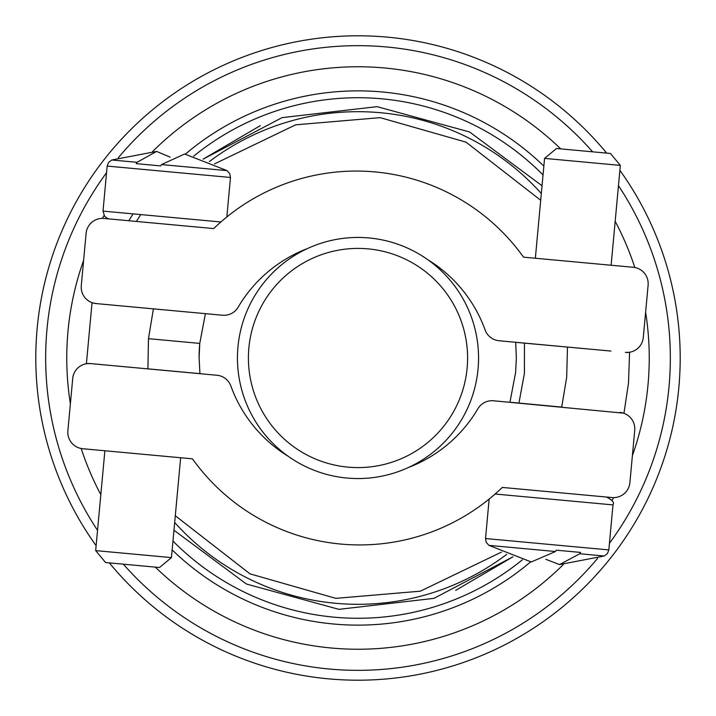 <?xml version="1.0" encoding="UTF-8"?>
<svg xmlns="http://www.w3.org/2000/svg" width="716" height="716" viewBox="0 0 716 716"><rect width="100%" height="100%" fill="white"/><g stroke="black" fill="none" stroke-linecap="round" stroke-linejoin="round"><path stroke-width="1.07" d="M629.06 352.335L625.408 352.406A16.441 16.441 0 0 0 643.281 337.54L648.114 285.165A16.441 16.441 0 0 0 633.257 267.283L523.53 257.16A205.483 205.483 0 0 0 213.717 228.574L103.981 218.452A16.441 16.441 0 0 0 86.108 233.318L81.275 285.693A16.441 16.441 0 0 0 96.132 303.575L222.47 315.228A16.441 16.441 0 0 0 238.16 307.182A136.989 136.989 0 0 1 307.397 248.586M427.765 259.684A136.989 136.989 0 0 1 485.117 329.969A16.441 16.441 0 0 0 499.061 340.744L610.954 351.073M199.934 373.636L199.111 358L199.934 373.636L147.926 368.838L148.472 338.668L153.403 308.856L205.403 313.653L199.764 343.403L205.411 313.662M237.452 358A120.548 120.548 0 0 1 358 237.452A120.548 120.548 0 0 1 478.548 358A120.548 120.548 0 0 1 358 478.548A120.548 120.548 0 0 1 237.452 358M183.556 225.8L144.453 222.193M236.951 209.269L235.197 210.54M567.484 347.099L566.678 377.305L561.711 407.082L509.953 402.222L515.592 372.589L516.352 357.982L515.699 342.338L589.134 349.059M92.552 302.841L96.132 303.575M531.576 490.12L502.283 487.426A205.483 205.483 0 0 1 192.47 458.84L82.743 448.717A16.441 16.441 0 0 1 67.886 430.835L72.719 378.46A16.441 16.441 0 0 1 90.592 363.594L86.94 363.665M544.563 158.397L556.484 148.489L610.426 153.466L620.333 165.387L544.563 158.397L535.353 258.252M620.333 165.387L611.124 265.242M408.603 467.414A136.989 136.989 0 0 0 477.84 408.818A16.441 16.441 0 0 1 493.53 400.772L623.448 413.159M506.651 554.399A246.304 246.304 0 0 1 174.677 522.492M209.349 161.601A246.304 246.304 0 0 1 541.323 193.508M199.764 343.403A158.907 158.907 0 0 0 199.093 358L199.764 343.403L199.111 358A158.907 158.907 0 0 1 199.764 343.403L148.472 338.668M288.235 456.316A136.989 136.989 0 0 1 230.883 386.031A16.441 16.441 0 0 0 216.939 375.256L90.592 363.594M502.283 487.426L612.019 497.548A16.441 16.441 0 0 0 629.892 482.682L634.725 430.307A16.441 16.441 0 0 0 619.868 412.425M467.593 358A109.593 109.593 0 0 1 358 467.593A109.593 109.593 0 0 1 248.407 358A109.593 109.593 0 0 1 358 248.407A109.593 109.593 0 0 1 467.593 358M226.838 216.975L230.48 177.461L107.167 166.085L103.014 211.104L104.652 216.393L107.83 218.595L109.548 218.971M175.295 515.735L249.982 573.847L335.831 598.352L420.337 591.183L501.477 552.099M540.705 200.265L466.018 142.153L380.169 117.648L295.663 124.817L214.523 163.901M137.051 162.317L111.803 159.99L156.553 151.425L137.051 162.317L136.21 163.651L160.653 165.906L161.494 164.573L184.612 154.012L227.044 170.623L161.494 164.573M173.961 530.234L246.402 584.014L338.928 609.343L433.932 598.361L512.925 556.833L455.68 590.36M542.039 185.766L469.598 131.986L377.072 106.657L282.068 117.639L203.076 159.167L260.32 125.64M171.437 557.603L159.516 567.511L105.574 562.534L95.667 550.613L171.437 557.603L180.647 457.748M95.667 550.613L104.876 450.758M147.908 164.725L160.653 165.906M156.553 151.425L170.175 157.144M172.959 541.045A260.284 260.284 0 0 0 522.349 559.822M543.041 174.955A260.284 260.284 0 0 0 193.651 156.178M140.792 214.585A260.284 260.284 0 0 0 136.416 221.45M579.763 553.754L604.197 556.01L559.545 564.575L579.763 553.754L580.64 552.43L556.359 550.192L555.482 551.517L488.956 545.377L486.262 542.451L485.52 538.539L608.833 549.915L612.986 504.896C614.659 502.73 612.484 500.108 606.452 497.029M485.52 538.539L489.162 499.025M172.144 549.879A267.131 267.131 0 0 0 530.654 561.836M543.856 166.121A267.131 267.131 0 0 0 185.346 154.164M133.087 213.878A267.131 267.131 0 0 0 128.826 220.752M569.05 551.365L556.359 550.192M488.956 545.377L531.29 561.962L555.482 551.517M559.545 564.575L545.789 559.294M83.611 260.373A291.242 291.242 0 0 0 70.383 403.779M81.177 448.493A291.242 291.242 0 0 0 100.831 494.684M155.291 567.117A291.242 291.242 0 0 0 563.42 564.45M611.992 500.511A291.242 291.242 0 0 0 613.594 497.611M632.389 455.627A291.242 291.242 0 0 0 645.617 312.221M634.823 267.507A291.242 291.242 0 0 0 615.169 221.316M560.709 148.883A291.242 291.242 0 0 0 152.58 151.55M104.008 215.489A291.242 291.242 0 0 0 102.406 218.389M106.55 172.717A312.337 312.337 0 0 0 97.537 530.368M123.376 564.172A312.337 312.337 0 0 0 597.654 558.301M609.45 543.283A312.337 312.337 0 0 0 618.463 185.632M592.624 151.828A312.337 312.337 0 0 0 118.346 157.699M606.676 153.126A322.2 322.2 0 0 0 35.8 358A322.2 322.2 0 0 0 96.123 545.699M109.324 562.874A322.2 322.2 0 0 0 680.2 358A322.2 322.2 0 0 0 619.877 170.301M516.352 357.982L515.699 342.338M220.895 221.978L103.014 211.104M524.461 343.089L524.425 373.349L518.921 403.108M495.105 494.022L612.986 504.896M623.958 413.329L628.505 382.953L629.597 352.263M92.042 302.671L86.403 363.737M230.48 177.461L229.738 173.549L227.044 170.623M111.803 159.99L108.608 162.371L107.167 166.085M608.833 549.915L607.392 553.629L604.197 556.01"/></g></svg>
